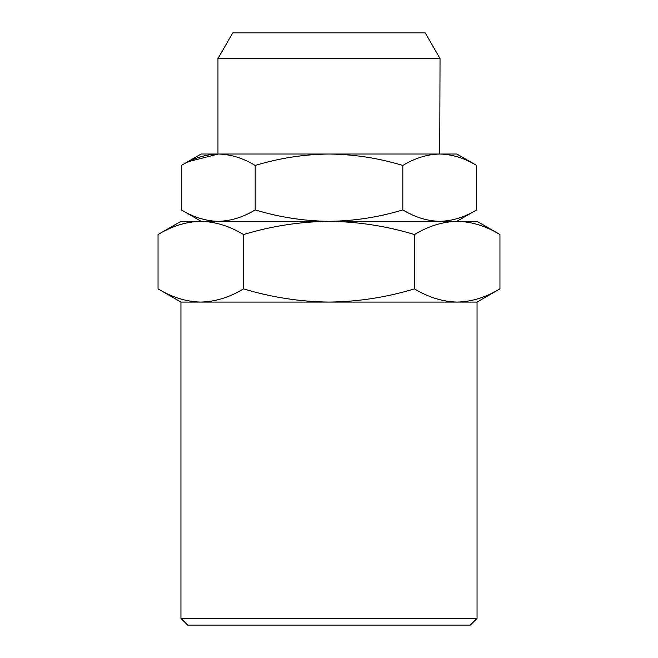 <?xml version="1.0" encoding="UTF-8"?>
<svg xmlns="http://www.w3.org/2000/svg" width="658" height="658" viewBox="0 0 658 658"><rect width="100%" height="100%" fill="white"/><g stroke="black" fill="none" stroke-linecap="round" stroke-linejoin="round"><path stroke-width="0.99" d="M180.95 618.372L477.05 618.372L470.322 625.1L187.678 625.1L180.95 618.372L180.95 302.08L158.043 288.862C171.977 297.326 186.222 301.726 200.789 302.08L180.95 302.08M477.05 618.372L477.05 302.08L200.789 302.08C215.347 301.726 229.593 297.326 243.526 288.862L243.526 234.552C229.593 226.089 215.347 221.68 200.789 221.327C186.222 221.68 171.977 226.089 158.043 234.552L158.043 288.862M499.957 234.552C486.023 226.089 471.778 221.68 457.211 221.327L477.05 221.327L499.957 234.552L499.957 288.862C486.023 297.326 471.778 301.726 457.211 302.08C442.653 301.726 428.407 297.326 414.474 288.862C386.608 297.326 358.116 301.726 329 302.08C299.884 301.726 271.392 297.326 243.526 288.862M414.474 234.552C386.608 226.089 358.116 221.68 329 221.327L457.211 221.327C442.653 221.68 428.407 226.089 414.474 234.552L414.474 288.862M476.639 165.454C464.606 158.142 452.309 154.334 439.733 154.03L456.858 154.03L476.639 165.454L476.639 209.91C464.606 217.214 452.309 221.022 439.733 221.327C427.157 221.022 414.853 217.214 402.819 209.91C378.753 217.214 354.152 221.022 329 221.327C299.884 221.68 271.392 226.089 243.526 234.552M255.181 209.91L255.181 165.454C243.147 158.142 230.843 154.334 218.267 154.03C205.691 154.334 193.394 158.142 181.361 165.454L181.361 209.91C193.394 217.214 205.691 221.022 218.267 221.327C230.843 221.022 243.147 217.214 255.181 209.91C279.247 217.214 303.848 221.022 329 221.327L180.95 221.327L158.043 234.552M188.616 161.588L218.267 154.03L201.142 154.03L181.361 165.454M440.038 58.546L425.233 32.9L232.768 32.9L217.963 58.546L440.038 58.546L439.733 154.03C427.157 154.334 414.853 158.142 402.819 165.454L402.819 209.91M402.819 165.454C378.753 158.142 354.152 154.334 329 154.03C303.848 154.334 279.247 158.142 255.181 165.454M439.733 154.03L217.963 154.03L217.963 58.546M477.05 302.08L499.957 288.862M201.142 221.327L181.361 209.91M456.858 221.327L476.639 209.91"/></g></svg>
